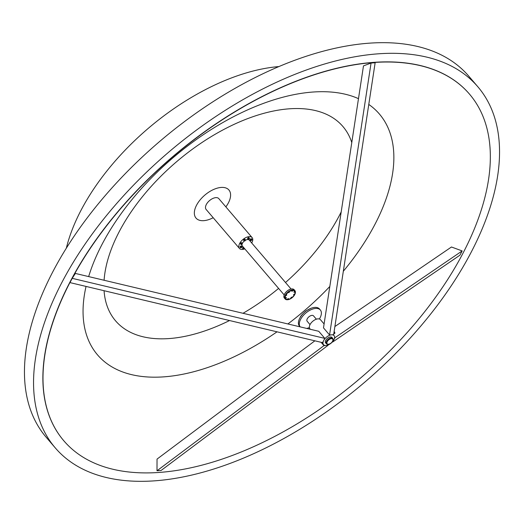 <?xml version="1.0" encoding="UTF-8"?>
<svg xmlns="http://www.w3.org/2000/svg" width="524" height="524" viewBox="0 0 524 524"><rect width="100%" height="100%" fill="white"/><g stroke="black" fill="none" stroke-linecap="round" stroke-linejoin="round"><path stroke-width="0.79" d="M319.385 319.005A13.172 7.166 139.5 0 0 320.361 310.005L319.463 308.957A13.172 7.166 139.5 0 0 310.824 308.361A13.172 7.166 139.5 0 0 306.363 310.843A13.172 7.166 139.5 0 0 300.187 317.446A13.172 7.166 139.5 0 0 299.433 326.079L300.101 326.858M327.002 343.548A3.616 1.965 139.5 0 0 328.64 344.209A3.616 1.965 139.5 0 0 332.825 340.633A3.616 1.965 139.5 0 0 332.819 339.362A3.616 1.965 139.5 0 0 329.059 339.624A3.616 1.965 139.5 0 0 327.002 343.548M328.41 344.235A4.166 2.266 -40.5 0 1 328.148 344.281A4.166 2.266 -40.5 0 1 326.439 343.81A4.166 2.266 -40.5 0 1 326.249 343.515A4.166 2.266 -40.5 0 1 328.627 338.989A4.166 2.266 -40.5 0 1 332.773 338.393A4.166 2.266 -40.5 0 1 332.963 338.681A4.166 2.266 -40.5 0 1 332.976 340.155A4.166 2.266 -40.5 0 1 332.884 340.404M326.439 343.81L325.633 342.866A4.166 2.266 -40.5 0 1 327.821 338.046A4.166 2.266 -40.5 0 1 331.967 337.449L332.773 338.393M316.365 319.195L313.516 315.861A4.166 2.266 139.5 0 0 309.37 316.457A4.166 2.266 139.5 0 0 307.175 321.278L310.031 324.611M320.361 310.005A13.172 7.166 139.5 0 0 307.261 311.891A13.172 7.166 139.5 0 0 300.121 326.858M326 345.499A6.95 3.779 139.5 0 0 332.779 341.484A6.95 3.779 139.5 0 0 334.083 335.642A6.95 3.779 139.5 0 0 331.6 334.823A6.95 3.779 139.5 0 0 324.821 338.838A6.95 3.779 139.5 0 0 323.518 344.674A6.95 3.779 139.5 0 0 326 345.499M324.094 323.963L320.446 319.686A6.95 3.779 139.5 0 0 317.963 318.861A6.95 3.779 139.5 0 0 311.184 322.876A6.95 3.779 139.5 0 0 309.881 328.712L310.378 329.301M333.749 334.004L334.967 333.107L334.122 331.541M334.161 331.286L334.967 333.107M306.73 328.43A13.172 7.166 139.5 0 0 309.37 327.559M213.183 217.715A21.628 11.757 -40.5 0 1 203.751 220.663A21.628 11.757 -40.5 0 1 196.579 205.166A21.628 11.757 -40.5 0 1 221.194 187.435A21.628 11.757 -40.5 0 1 225.857 206.882M72.22 278.336L69.98 282.606L322.574 342.65L324.815 338.38L318.756 331.292L75.384 273.436L72.22 278.336L324.815 338.38M159.047 472.452A266.808 145.076 -40.5 0 1 63.843 440.808A266.808 145.076 -40.5 0 1 83.074 259.511A266.808 145.076 -40.5 0 1 287.414 84.875A266.808 145.076 -40.5 0 1 374.293 62.467A266.808 145.076 -40.5 0 1 469.491 94.117A266.808 145.076 -40.5 0 1 419.429 318.238A266.808 145.076 -40.5 0 1 159.047 472.452M314.865 340.823L157.036 459.103L157.004 470.768L161.084 470.48L328.037 345.355L327.814 345.087M371.058 63.05L363.479 65.893L323.498 327.873L329.563 334.967L333.644 334.679L375.145 62.762L371.058 63.05L329.563 334.967M285.849 295.228A5.836 3.177 139.5 0 0 285.704 298.719A5.836 3.177 139.5 0 0 289.975 298.791A5.836 3.177 139.5 0 0 294.429 294.626A5.836 3.177 139.5 0 0 294.58 291.134A5.836 3.177 139.5 0 0 290.303 291.062A5.836 3.177 139.5 0 0 285.849 295.228A5.862 3.19 139.5 0 0 285.685 298.732A5.862 3.19 139.5 0 0 289.975 298.811A5.862 3.19 139.5 0 0 294.449 294.626A5.862 3.19 139.5 0 0 294.599 291.115A5.862 3.19 139.5 0 0 290.303 291.043A5.862 3.19 139.5 0 0 285.829 295.228M286.373 297.881L286.222 297.514L285.58 298.058L286.373 297.881M294.652 291.92L294.495 291.554L293.859 292.097L294.652 291.92M289.307 292.294L289.15 291.927L288.514 292.471L289.307 292.294M291.717 297.501L291.56 297.141L290.925 297.684L291.717 297.501M288.436 298.85L288.285 298.483L287.65 299.027L288.436 298.85M292.589 290.951L292.431 290.584L291.796 291.128L292.589 290.951M286.733 295.163L286.576 294.802L285.94 295.346L286.733 295.163M294.292 294.632L294.134 294.272L293.499 294.816L294.292 294.632M294.737 294.606A6.255 3.399 139.5 0 0 295.195 293.506A6.255 3.399 139.5 0 0 292.11 290.191A6.255 3.399 139.5 0 0 285.547 295.248A6.255 3.399 139.5 0 0 287.951 299.695A6.255 3.399 139.5 0 0 294.737 294.606M287.879 299.702A6.419 3.491 -40.5 0 1 287.8 299.715A6.419 3.491 -40.5 0 1 285.167 298.988A6.419 3.491 -40.5 0 1 285.331 295.15A6.419 3.491 -40.5 0 1 290.231 290.571A6.419 3.491 -40.5 0 1 294.927 290.65A6.419 3.491 -40.5 0 1 295.235 293.361A6.419 3.491 -40.5 0 1 295.215 293.433M294.927 290.65L294.115 289.693A6.419 3.491 139.5 0 0 291.482 288.973A6.419 3.491 139.5 0 0 284.519 294.2A6.419 3.491 139.5 0 0 284.047 295.326A6.419 3.491 139.5 0 0 284.355 298.038L285.167 298.988M284.074 295.254A6.255 3.399 -40.5 0 1 284.093 295.182A6.255 3.399 -40.5 0 1 284.552 294.082A6.255 3.399 -40.5 0 1 291.331 288.993A6.255 3.399 -40.5 0 1 291.409 288.979M378.656 53.789A277.923 151.122 -40.5 0 1 477.823 86.748A277.923 151.122 -40.5 0 1 425.671 320.216A277.923 151.122 -40.5 0 1 154.442 480.849A277.923 151.122 -40.5 0 1 55.275 447.889A277.923 151.122 -40.5 0 1 107.42 214.421A277.923 151.122 -40.5 0 1 378.656 53.789M55.275 447.889L46.178 437.252A277.923 151.122 -40.5 0 1 98.329 203.784A277.923 151.122 -40.5 0 1 369.558 43.151A277.923 151.122 -40.5 0 1 468.725 76.111L477.823 86.748M63.784 440.736A266.808 145.076 -40.5 0 1 63.725 440.664A266.808 145.076 -40.5 0 1 113.787 216.543A266.808 145.076 -40.5 0 1 374.169 62.33A266.808 145.076 -40.5 0 1 469.366 93.973A266.808 145.076 -40.5 0 1 469.432 94.045M244.544 240.804L245.193 240.103L244.466 240.392L244.544 240.804M244.466 240.392L244.413 240.739L245.134 240.457L244.859 240.071M240.981 247.603L241.623 246.902L240.902 247.184L240.981 247.603M240.902 247.184L240.844 247.531L241.564 247.249L241.289 246.869M251.042 240.352L251.69 239.651L250.963 239.933L251.042 240.352M250.963 239.933L251.245 240.313L251.69 239.651L251.356 239.619M241.413 244.302L242.062 243.601L241.341 243.883L241.413 244.302M241.341 243.883L241.282 244.23L242.003 243.948L241.728 243.562M244.092 248.042L243.359 248.71L244.151 248.107M243.411 248.363L243.686 248.743L244.079 248.428L243.798 248.048M248.533 239.173L249.175 238.472L248.455 238.754L248.533 239.173M248.455 238.754L248.736 239.134L249.123 238.82L248.848 238.44M244.4 241.02A0.779 0.426 139.5 0 0 244.531 241.02A0.779 0.426 139.5 0 0 245.429 240.247A0.779 0.426 139.5 0 0 245.199 239.822A0.779 0.426 139.5 0 0 244.282 240.372A0.779 0.426 139.5 0 0 244.4 241.02M244.492 241.02A0.865 0.472 -40.5 0 1 244.453 241.027A0.865 0.472 -40.5 0 1 244.308 241.033A0.865 0.472 -40.5 0 1 244.092 240.929A0.865 0.472 -40.5 0 1 244.302 240.156A0.865 0.472 -40.5 0 1 245.199 239.704A0.865 0.472 -40.5 0 1 245.415 239.802A0.865 0.472 -40.5 0 1 245.455 240.169A0.865 0.472 -40.5 0 1 245.442 240.208M240.837 247.813A0.779 0.426 139.5 0 0 240.961 247.813A0.779 0.426 139.5 0 0 241.865 247.04A0.779 0.426 139.5 0 0 241.63 246.621A0.779 0.426 139.5 0 0 240.713 247.164A0.779 0.426 139.5 0 0 240.837 247.813M240.922 247.819A0.865 0.472 -40.5 0 1 240.883 247.826A0.865 0.472 -40.5 0 1 240.745 247.826A0.865 0.472 -40.5 0 1 240.529 247.728A0.865 0.472 -40.5 0 1 240.732 246.948A0.865 0.472 -40.5 0 1 241.63 246.496A0.865 0.472 -40.5 0 1 241.846 246.601A0.865 0.472 -40.5 0 1 241.885 246.968A0.865 0.472 -40.5 0 1 241.872 247.001M250.898 240.562A0.779 0.426 139.5 0 0 251.029 240.562A0.779 0.426 139.5 0 0 251.933 239.789A0.779 0.426 139.5 0 0 251.697 239.37A0.779 0.426 139.5 0 0 250.78 239.913A0.779 0.426 139.5 0 0 250.898 240.562M250.989 240.562A0.865 0.472 -40.5 0 1 250.95 240.575A0.865 0.472 -40.5 0 1 250.806 240.575A0.865 0.472 -40.5 0 1 250.596 240.477A0.865 0.472 -40.5 0 1 250.799 239.697A0.865 0.472 -40.5 0 1 251.697 239.245A0.865 0.472 -40.5 0 1 251.913 239.35A0.865 0.472 -40.5 0 1 251.952 239.71A0.865 0.472 -40.5 0 1 251.939 239.75M241.276 244.512A0.779 0.426 139.5 0 0 241.4 244.512A0.779 0.426 139.5 0 0 242.304 243.739A0.779 0.426 139.5 0 0 242.068 243.313A0.779 0.426 139.5 0 0 241.151 243.863A0.779 0.426 139.5 0 0 241.276 244.512M241.361 244.512A0.865 0.472 -40.5 0 1 241.322 244.518A0.865 0.472 -40.5 0 1 241.184 244.525A0.865 0.472 -40.5 0 1 240.968 244.42A0.865 0.472 -40.5 0 1 241.171 243.647A0.865 0.472 -40.5 0 1 242.068 243.195A0.865 0.472 -40.5 0 1 242.285 243.293A0.865 0.472 -40.5 0 1 242.324 243.66A0.865 0.472 -40.5 0 1 242.311 243.699M243.909 247.826A0.779 0.426 139.5 0 0 243.156 248.468A0.779 0.426 139.5 0 0 243.346 248.992A0.779 0.426 139.5 0 0 243.47 248.992A0.779 0.426 139.5 0 0 244.335 248.324M243.431 248.998A0.865 0.472 -40.5 0 1 243.391 249.005A0.865 0.472 -40.5 0 1 243.254 249.005A0.865 0.472 -40.5 0 1 243.038 248.907A0.865 0.472 -40.5 0 1 243.123 248.284A0.865 0.472 -40.5 0 1 243.824 247.728M248.389 239.383A0.779 0.426 139.5 0 0 248.514 239.383A0.779 0.426 139.5 0 0 249.417 238.61A0.779 0.426 139.5 0 0 249.188 238.191A0.779 0.426 139.5 0 0 248.271 238.734A0.779 0.426 139.5 0 0 248.389 239.383M248.481 239.389A0.865 0.472 -40.5 0 1 248.442 239.396A0.865 0.472 -40.5 0 1 248.297 239.396A0.865 0.472 -40.5 0 1 248.081 239.298A0.865 0.472 -40.5 0 1 248.291 238.518A0.865 0.472 -40.5 0 1 249.188 238.066A0.865 0.472 -40.5 0 1 249.404 238.171A0.865 0.472 -40.5 0 1 249.444 238.538A0.865 0.472 -40.5 0 1 249.431 238.571M243.876 240.529A0.865 0.472 -40.5 0 1 243.66 240.424A0.865 0.472 -40.5 0 1 243.87 239.651A0.865 0.472 -40.5 0 1 244.767 239.199A0.865 0.472 -40.5 0 1 244.983 239.298A0.865 0.472 -40.5 0 1 245.049 239.527M240.313 247.321A0.865 0.472 -40.5 0 1 240.097 247.223A0.865 0.472 -40.5 0 1 240.3 246.444A0.865 0.472 -40.5 0 1 241.197 245.992A0.865 0.472 -40.5 0 1 241.413 246.097A0.865 0.472 -40.5 0 1 241.479 246.326M250.38 240.071A0.865 0.472 -40.5 0 1 250.164 239.966A0.865 0.472 -40.5 0 1 250.367 239.193A0.865 0.472 -40.5 0 1 251.265 238.741A0.865 0.472 -40.5 0 1 251.481 238.839A0.865 0.472 -40.5 0 1 251.546 239.068M240.752 244.02A0.865 0.472 -40.5 0 1 240.536 243.915A0.865 0.472 -40.5 0 1 240.739 243.143A0.865 0.472 -40.5 0 1 241.636 242.691A0.865 0.472 -40.5 0 1 241.852 242.789A0.865 0.472 -40.5 0 1 241.918 243.018M247.865 238.892A0.865 0.472 -40.5 0 1 247.649 238.787A0.865 0.472 -40.5 0 1 247.859 238.014A0.865 0.472 -40.5 0 1 248.756 237.562A0.865 0.472 -40.5 0 1 248.972 237.66A0.865 0.472 -40.5 0 1 249.038 237.889M291.082 289.032L249.241 240.077A4.546 2.469 139.5 0 0 245.422 240.28M244.328 241.033A4.546 2.469 139.5 0 0 242.448 243.267A4.546 2.469 139.5 0 0 242.35 243.464M251.71 242.966A8.338 4.533 139.5 0 0 252.129 237.614L218.809 198.629A8.338 4.533 139.5 0 0 215.836 197.64A8.338 4.533 139.5 0 0 207.694 202.461A8.338 4.533 139.5 0 0 206.135 209.462L239.448 248.448A8.338 4.533 139.5 0 0 242.422 249.437A8.338 4.533 139.5 0 0 244.806 248.874M252.129 237.614A8.338 4.533 139.5 0 0 249.149 236.625A8.338 4.533 139.5 0 0 241.014 241.446A8.338 4.533 139.5 0 0 239.448 248.448M292.313 290.643L292.117 291.305L292.313 290.643M286.097 297.573L285.908 298.235L286.097 297.573M294.298 291.613L294.18 292.274L293.905 292.078L294.468 291.599M289.032 291.986L288.835 292.647L289.032 291.986M291.442 297.2L291.246 297.861L291.442 297.2M288.259 298.529L287.971 299.204L288.076 298.542M293.938 294.331L293.82 294.992L293.545 294.796L294.108 294.311M286.458 294.861L286.268 295.523L286.458 294.861M242.114 244.066A4.546 2.469 139.5 0 0 242.337 245.985L284.172 294.933M242.822 248.5A0.865 0.472 -40.5 0 1 242.605 248.402A0.865 0.472 -40.5 0 1 242.691 247.78A0.865 0.472 -40.5 0 1 243.391 247.217M248.435 238.787L248.736 239.134M248.808 238.453L249.123 238.82M243.391 248.396L243.686 248.743M243.765 248.062L244.079 248.428M241.315 243.915L241.616 244.263M241.688 243.581L242.003 243.948M250.944 239.966L251.245 240.313M251.317 239.632L251.631 239.999M240.883 247.217L241.178 247.564M241.256 246.883L241.564 247.249M244.446 240.424L244.747 240.771M244.819 240.09L245.134 240.457M278.866 66.568A175.095 95.204 139.5 0 0 66.325 248.219M462.168 250.924L335.026 337.666L332.786 341.936L459.928 255.195L462.168 250.924L451.459 247.001L334.888 326.531M157.004 470.768L323.956 345.644L321.101 342.303M328.037 345.355L323.956 345.644M335.026 337.666L334.62 337.194M351.781 142.548A149.543 81.312 139.5 0 0 289.569 108.789A149.543 81.312 139.5 0 0 104.093 280.261M104.066 290.709A149.543 81.312 139.5 0 0 168.931 338.576A149.543 81.312 139.5 0 0 229.545 320.537M358.481 98.656A185.372 100.798 139.5 0 0 313.221 92.014A185.372 100.798 139.5 0 0 88.661 276.593M86.041 286.425A185.372 100.798 139.5 0 0 163.671 376.867A185.372 100.798 139.5 0 0 277.026 331.823M243.012 313.287A149.543 81.312 139.5 0 0 278.598 288.416M285.508 282.515A149.543 81.312 139.5 0 0 341.196 211.912M287.899 323.956A185.372 100.798 139.5 0 0 329.819 286.471M343.325 271.249A185.372 100.798 139.5 0 0 368.785 104.44M300.187 317.446C300.383 316.358 302.283 314.21 305.885 311.001L310.824 308.361M332.825 340.633L332.976 340.155M328.64 344.209L328.148 344.281M334.083 335.642L333.277 334.705M323.518 344.674L321.592 342.421M245.415 239.802L244.983 239.298M241.846 246.601L241.413 246.097M251.913 239.35L251.481 238.839M242.285 243.293L241.852 242.789M251.474 242.651L251.042 242.147M249.404 238.171L248.972 237.66M248.081 239.298L247.649 238.787M243.038 248.907L242.605 248.402M240.968 244.42L240.536 243.915M250.596 240.477L250.164 239.966M240.529 247.728L240.097 247.223M244.092 240.929L243.66 240.424"/></g></svg>
